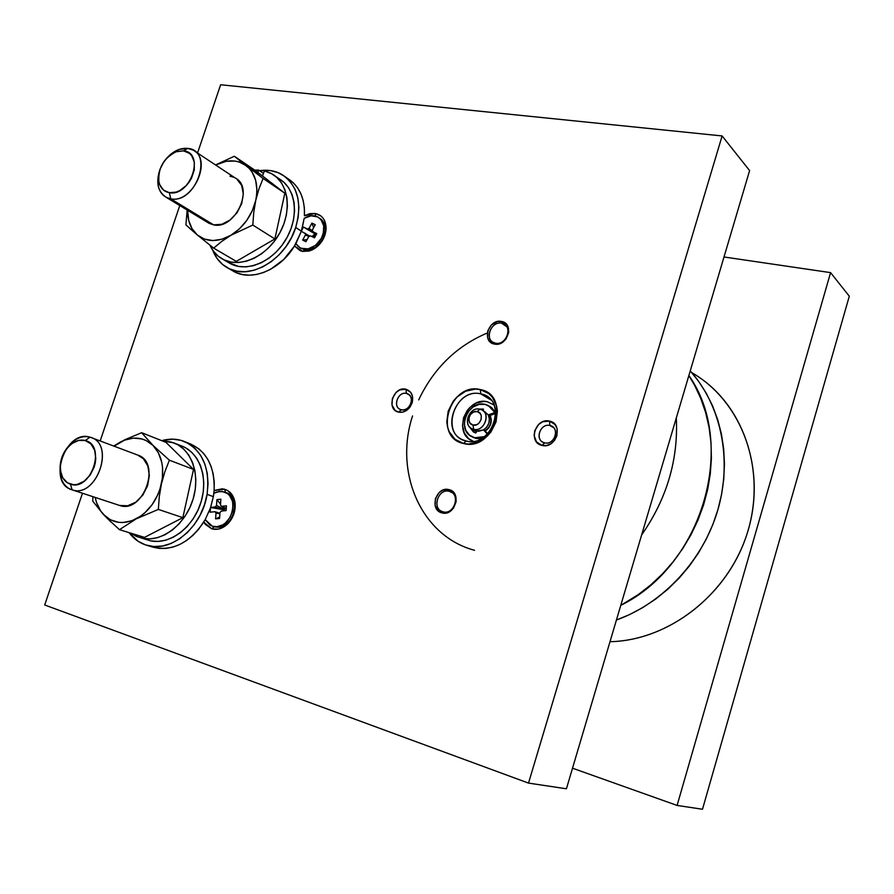 <?xml version="1.0" encoding="UTF-8"?>
<svg xmlns="http://www.w3.org/2000/svg" width="894" height="894" viewBox="0 0 894 894"><rect width="100%" height="100%" fill="white"/><g stroke="black" fill="none" stroke-linecap="round" stroke-linejoin="round"><path stroke-width="1.34" d="M554.671 437.423L553.643 439.133L554.671 437.423M473.44 437.557L481.296 438.675L476.044 438.473L472.155 436.853C455.884 430.092 468.054 399.707 485.129 404.379L479.061 404.39L473.161 406.926L468.288 411.598L465.193 417.688L464.332 424.292L465.83 430.427L469.484 435.166L474.759 437.769L472.155 436.853M484.47 436.641L474.759 437.769L481.006 437.803L484.47 436.641M483.084 408.927L483.173 410.704L483.084 408.927M473.339 441.323L471.943 440.742C452.398 432.662 466.936 396.232 487.431 401.797L493.991 404.982L487.431 401.797L483.844 401.417L476.536 402.982L469.953 407.385L467.26 410.447L463.55 417.744L462.522 425.656L464.321 433.009L468.691 438.686L473.339 441.323M490.135 415.408C492.538 421.555 490.918 426.784 485.263 431.109L488.638 428.058L490.761 423.957L491.287 419.487L490.135 415.408L495.634 412.939L491.823 407.753L489.566 406.267L495.567 412.648L490.56 407.005L485.129 404.379L488.236 405.485L494.315 411.911L493.857 412.927L494.315 411.911L495.567 412.648L495.12 413.665L490.135 415.408M473.619 429.299L473.038 425.041C465.305 423.588 469.674 409.575 477.217 411.609L479.866 409.184C468.579 406.155 462.042 427.108 473.619 429.299L471.987 428.729C462.232 424.628 469.618 406.345 479.866 409.184L481.676 409.832C491.32 414.034 483.788 432.238 473.619 429.299L476.837 431.076L473.619 429.299C484.961 432.461 491.544 411.251 479.866 409.184L477.217 411.609L480.19 413.486L481.263 415.71L481.106 419.677L478.938 423.186L476.703 424.672L473.038 425.041L470.088 423.141L469.026 420.918L469.182 416.973L470.434 414.503L473.563 412L477.217 411.609C484.995 412.994 480.614 427.131 473.038 425.041L473.619 429.299M484.626 411.564L488.213 414.905C490.627 420.806 489.074 425.812 483.553 429.913L487.364 434.126L483.553 429.913L478.502 431.288L474.457 430.092L476.837 431.076L483.553 429.913L486.828 427.03L488.895 423.097L489.387 418.794L488.213 414.905L482.492 410.312M476.748 431.366L475.664 430.707L476.748 431.366M474.569 550.302C421.052 536.098 393.919 472.356 412.559 415.933M418.683 399.897C433.679 368.339 456.555 346.034 487.308 332.993M295.88 243.615L301.367 231.177L295.702 227.478C285.991 259.439 250.063 280.682 228.339 268.289C221.075 264.468 215.856 258.411 212.683 250.108L217.141 258.556L222.572 264.468L229.244 268.736L236.91 271.195L245.28 271.709L254.03 270.245L262.825 266.837L271.307 261.618L279.129 254.779L285.991 246.576L291.589 237.346L295.702 227.478L301.367 231.177L303.412 227.02L301.703 230.149L304.195 218.326C309.235 215.309 313.883 214.929 318.175 217.208C324.533 222.003 325.561 229.11 321.248 238.508C315.113 247.817 308.039 250.912 300.049 247.794L295.88 243.615L298.082 246.375L300.976 248.253L308.128 248.89L315.515 245.358L321.248 238.508L322.645 239.436L321.248 238.508L323.293 233.39L323.695 225.701L320.89 219.488L317.526 216.862L311.078 215.8L304.195 218.326L301.334 231.3L309.827 236.172L301.334 231.3L294.461 246.018L300.25 250.722L302.697 251.404L304.899 249.884C312.028 250.532 317.94 247.046 322.645 239.436L325.304 230.127C325.371 224.539 323.416 220.516 319.437 218.08L319.56 218.147C325.919 222.941 326.947 230.037 322.645 239.436L314.185 248.845L302.697 251.404L294.461 246.018L295.88 243.615M228.339 268.289L234.262 271.709C252.153 281.509 280.258 269.876 294.461 246.018L283.756 259.45L270.647 269.262L263.607 272.48L256.511 274.469L249.515 275.184L242.81 274.603L236.564 272.771L231.624 270.189M300.239 247.895L304.899 249.884L314.911 247.649M313.47 235.781L313.001 237.1L315.873 233.759L307.447 229.009L309.112 228.249L312.71 231.356L309.112 228.249L311.928 223.098L313.638 227.624L311.928 223.098L309.112 228.249L307.447 229.009L303.412 227.02L315.236 234.016L313.47 235.781L315.124 236.653L313.47 235.781M312.755 236.295L315.236 234.016L312.956 235.457L312.878 237.033L312.755 236.295M166.183 197.317L209.151 223.366L213.666 224.886L170.776 198.837L169.346 192.691C163.792 191.618 160.305 187.997 158.897 181.828C157.925 168.117 163.658 158.104 176.118 151.768L183.549 150.862L187.874 148.393L178.912 149.499C163.904 157.12 156.998 169.19 158.171 185.706C159.87 193.138 164.071 197.518 170.776 198.837L166.183 197.317C157.612 191.528 155.612 182.007 160.194 168.742M166.664 158.227L173.145 153.12L176.654 151.589L183.549 150.862L189.394 153.31L191.629 155.634L194.311 162.06L194.266 170.005L191.484 178.23L189.193 182.041L186.399 185.46L179.806 190.567L176.263 192.076L169.346 192.691L170.776 198.837C196.267 204.167 214.337 150.494 187.874 148.393L183.549 150.862C205.419 152.639 190.444 197.049 169.346 192.691L163.568 190.12L159.769 184.779L158.808 181.314L158.908 173.458L159.97 169.357L163.926 161.602L166.664 158.227C173.268 150.997 180.342 147.722 187.874 148.393L193.216 150.181C212.984 159.724 192.702 203.754 170.776 198.837L213.666 224.886C235.211 229.892 254.701 187.472 235.234 177.995L194.747 151.187M210.347 508.25L213.364 496.651L207.084 494.36C202.2 527.292 170.508 553.509 146.56 545.228C139.542 543.06 133.709 538.858 129.071 532.634L138.168 541.328L145.61 544.927L153.802 546.525L162.417 546.033L171.123 543.451L179.582 538.87L187.438 532.444L194.367 524.443L200.111 515.168L204.402 504.998L207.084 494.36L213.364 496.651L210.626 507.434L215.242 506.965L216.516 505.434L224.226 509.334L226.148 508.25L223.969 509.647L224.919 508.742L222.64 506.775L224.226 509.334L216.516 505.434L216.907 499.612L220.527 504.138L216.907 499.612L216.516 505.434L215.242 506.965L210.626 507.434L210.079 512.195L214.929 511.714L219.924 513.234L214.929 511.714L210.079 512.195L210.347 508.25L205.195 519.626L210.347 508.25M152.438 547.005L159.02 548.391L165.904 548.424L172.922 547.094L179.895 544.412L186.634 540.468L192.97 535.327L198.736 529.136L205.195 519.626L210.09 525.191L213.409 526.51L217.052 526.722L212.359 526.22L205.195 519.626L203.754 522.062L205.307 524.376L211.744 528.812L214.147 526.823L218.617 527.259L217.052 526.722L218.617 527.259L228.149 522.431C232.898 517.358 235.01 511.39 234.496 504.54C233.58 498.148 230.563 494.091 225.467 492.37L226.07 492.56C240.765 496.695 234.396 526.678 218.617 527.259L214.147 526.823L211.744 528.812L203.754 522.062C189.271 543.139 172.386 551.52 153.086 547.206L146.594 545.239M212.392 526.231L213.722 526.678M213.845 493.287L219.41 491.421L224.528 491.991C239.223 496.114 232.853 526.141 217.052 526.722L222.796 524.834L225.467 522.945L229.881 517.637L232.518 511.01L232.965 504.082L232.328 500.852L229.49 495.455L227.389 493.499L222.26 491.443L216.594 492.046L213.845 493.287L213.364 496.651L214.124 490.515L224.707 489.286C230.574 491.242 234.038 495.891 235.1 503.244C235.692 511.1 233.267 517.95 227.825 523.783C222.718 528.622 217.354 530.287 211.744 528.812L218.225 529.125L221.533 528.108L227.679 523.929L230.261 520.923L232.384 517.458L234.921 509.681L234.898 501.836L232.328 495.108L227.635 490.538L224.707 489.286L225.422 492.326L224.707 489.286L222.137 488.828L214.124 490.515L214.225 482.034L213.185 473.898L211.051 466.333L207.889 459.527L203.787 453.638L198.848 448.822L190.009 443.77C206.86 451.325 214.895 466.903 214.124 490.515L213.845 493.287M72.112 489.834L70.447 484.202C66.268 482.838 63.284 479.787 61.485 475.06C58.345 461.818 62.289 450.989 73.319 442.586C77.398 440.194 81.376 439.513 85.265 440.53L89.97 437.177C85.276 435.959 80.482 436.786 75.565 439.669C62.278 449.794 57.529 462.835 61.317 478.782C63.474 484.492 67.072 488.18 72.112 489.834L71.956 489.789C46.89 483.039 65.519 429.008 89.97 437.177L90.953 437.49C115.65 444.642 96.284 498.763 72.112 489.834L119.628 505.456L72.112 489.834C96.943 498.908 115.818 442.832 89.97 437.177L85.265 440.53L90.931 443.949L94.63 450.196L95.781 458.331L95.323 462.723L94.183 467.115L90.093 475.172L84.114 481.251L77.208 484.425L73.744 484.749L67.441 482.827L62.748 477.809L60.379 470.479L60.177 466.288L60.658 461.941L63.541 453.493L68.581 446.374L71.688 443.659L78.504 440.44L85.265 440.53C106.632 445.268 90.987 491.655 70.447 484.202L72.112 489.834M119.081 505.278L119.628 505.456C143.431 514.229 161.903 462.12 137.609 455.035L90.953 437.49M442.977 511.793C454.308 515.38 461.002 493.812 449.347 491.331L449.101 489.655C462.321 492.449 454.722 516.944 441.871 512.854L442.977 511.793L442.094 511.491C431.489 507.814 438.641 488.001 449.347 491.331L450.42 491.7C460.913 495.477 453.604 515.235 442.977 511.793L441.871 512.854L443.916 513.167L448.106 512.418L453.481 508.183L456.152 501.612L455.94 497.019L452.699 491.544L449.101 489.655L442.876 490.147L439.11 492.616L435.412 498.584L435.099 505.456L438.283 510.932L441.871 512.854C428.762 509.904 436.317 485.744 449.101 489.655L449.347 491.331L451.951 492.549L449.347 491.331C438.071 487.878 431.411 509.189 442.977 511.793M495.477 343.173C506.92 345.922 513.447 324.88 501.69 323.215L501.478 321.449C514.821 323.326 507.412 347.207 494.427 344.078L495.477 343.173L493.153 342.313C484.179 337.865 491.812 320.834 501.69 323.215L504.194 324.142C513.055 328.679 505.289 345.654 495.477 343.173L494.427 344.078L496.494 344.257L500.707 343.274L506.071 338.915L508.697 332.456L508.429 328.076L505.121 323.036L501.478 321.449L497.31 321.583L491.454 324.88L487.8 330.814L487.543 337.407L489.376 341.072L494.427 344.078C481.207 342.044 488.582 318.476 501.478 321.449L501.69 323.215L506.909 326.869L501.69 323.215C490.314 320.588 483.81 341.385 495.477 343.173M401.328 409.754C404.39 410.29 407.083 409.128 409.396 406.278L411.061 402.926C412.045 397.975 410.525 394.813 406.502 393.427L405.831 389.225C411.486 391.159 413.62 395.595 412.235 402.535L409.899 407.239C406.647 411.251 402.87 412.872 398.579 412.123L401.328 409.754L400.132 409.34C392.354 406.167 398.366 391.17 406.502 393.427L407.809 393.885C415.52 397.115 409.418 412.089 401.328 409.754L398.579 412.123L402.635 412.123L406.636 410.38L409.977 407.139L412.123 402.915L412.458 396.154L410.726 392.377L405.831 389.225L399.741 389.929L396.042 392.477L392.377 398.433L392.019 405.15L395.081 410.368L398.579 412.123C385.783 409.709 393.36 385.873 405.831 389.225L406.502 393.427L409.43 395.047L406.502 393.427C397.595 391.024 392.187 408.044 401.328 409.754M544.647 442.843C554.716 445.625 560.281 427.343 549.944 425.499L549.486 421.096C563.98 423.655 556.169 449.347 542.043 445.424L544.647 442.843L543.06 442.273C534.556 438.552 540.948 423.018 549.944 425.499L551.676 426.125C560.091 429.936 553.587 445.402 544.647 442.843L542.043 445.424L546.58 445.48L551.006 443.67L554.638 440.261L556.917 435.78L557.096 428.572L555.04 424.527L549.486 421.096L542.703 421.778L538.635 424.438L534.713 430.74L534.131 435.568L536.523 441.949L542.043 445.424C527.672 442.686 535.45 417.364 549.486 421.096L549.944 425.499L553.867 427.902L549.944 425.499C539.92 422.817 534.377 440.91 544.647 442.843M466.165 440.988C492.817 448.576 508.273 398.512 480.827 393.896L480.268 389.572C511.703 394.79 493.991 452.219 463.472 443.491L466.165 440.988L462.634 439.759C439.669 430.327 456.745 387.426 480.827 393.896L485.33 395.506C507.725 405.474 489.856 448.006 466.165 440.988L463.472 443.491L468.3 444.083L478.234 442.094L487.241 436.149L490.94 431.958L496.025 421.957L497.399 411.128L496.595 405.943L492.225 397.003L488.817 393.606L480.268 389.572L475.44 389.091L465.629 391.226L456.812 397.171L453.191 401.294L448.207 411.106L446.799 421.744L447.514 426.874L449.168 431.623L455.012 439.267L463.472 443.491C432.685 437.367 450.174 381.749 480.268 389.572L480.827 393.896L490.862 399.92L480.827 393.896C454.51 387.001 439.233 435.68 466.165 440.988M300.395 248.018L304.899 249.884L302.697 251.404L309.279 251.002L312.621 249.705L318.778 245.179L323.427 238.698L324.958 235.01L326.12 227.512L324.645 220.773L322.98 218.035L320.778 215.845L315.135 213.465L309.816 213.655L304.418 215.745L315.135 213.465L315.627 216.136L315.135 213.465C322.332 215.063 325.986 220.147 326.109 228.73C325.382 237.29 321.404 243.995 314.185 248.845M690.246 370.909C721.022 405.317 732.521 459.237 717.882 509.792C703.131 560.314 663.169 603.249 616.424 620.023L629.577 614.58L642.998 607.439L655.827 598.935L667.919 589.124L679.127 578.127L689.33 566.047L698.393 553.028L706.238 539.205L712.753 524.744L717.882 509.792L721.559 494.538L723.749 479.139L724.442 463.762L723.648 448.598L721.369 433.791L717.659 419.509L712.563 405.887L706.159 393.092L698.538 381.213L690.246 370.909M691.8 372.664C741.16 400.858 766.806 467.707 748.077 530.522C729.649 593.381 669.528 640.551 609.999 641.702C667.952 640.529 726.699 595.918 746.602 535.215C766.739 474.558 745.194 408.212 699.063 377.246M528.51 783.099L44.7 604.981L82.483 493.253L44.7 604.981L528.51 783.099L566.416 788.787L528.51 783.099L722.117 135.944L749.608 170.586L722.117 135.944L528.51 783.099M100.173 440.954L179.772 205.553L100.173 440.954M197.54 153.042L220.628 84.751L722.117 135.944L220.628 84.751L197.54 153.042M566.416 788.787L749.608 170.586L566.416 788.787M285.588 177.034L287.89 178.632C299.546 186.175 305.055 198.546 304.418 215.745L304.362 207.877L303.167 200.468L300.865 193.696L297.534 187.729L293.254 182.722L288.147 178.8M223.478 510.463L223.969 509.647L215.242 506.965L223.969 509.647L223.321 510.865L223.534 509.692L210.604 507.501L223.969 509.647L223.478 510.463M216.002 513.011L214.929 511.714L216.002 513.011L215.61 518.855L219.578 518.464L219.969 512.608L219.578 518.464L215.61 518.855L219.667 517.034L215.61 518.855L216.002 513.011L219.89 513.815L216.002 513.011M221.243 511.077L219.969 512.608L221.243 511.077L226.126 510.586L226.439 505.814L221.556 506.317L226.271 508.295L221.556 506.317L226.439 505.814L226.126 510.586L221.243 511.077M220.472 505.032L221.556 506.317L220.472 505.032L220.852 499.198L216.907 499.612L220.852 499.198L220.472 505.032M92.942 496.684L92.73 501.154L103.469 514.497C99.323 509.993 96.574 504.305 95.2 497.433L96.518 502.484L100.664 510.977L107.034 518.162L119.472 529.673L136.313 518.799L158.339 509.412L159.288 496.572L161.434 483.855L164.887 471.663L169.391 460.198L152.963 445.391L141.643 432.707L125.16 439.58L113.672 446.039L120.165 442.161C132.636 435.836 143.565 436.909 152.963 445.391C161.758 454.856 164.574 467.674 161.434 483.855C157.333 499.969 148.963 511.614 136.313 518.799C123.484 524.867 112.543 523.437 103.469 514.497L92.73 501.154L92.942 496.684M119.472 529.673L136.313 518.799L158.339 509.412L159.288 496.572L161.434 483.855L164.887 471.663L169.391 460.198L193.517 469.417L165.938 442.329L141.643 432.707L165.938 442.329L193.517 469.417L182.845 517.648L158.339 509.412L182.845 517.648L144.504 537.395L119.472 529.673L144.504 537.395L182.845 517.648L193.517 469.417L169.391 460.198L152.963 445.391L141.643 432.707L125.16 439.58L114.141 446.207L124.523 440.139L133.374 438.127L141.934 438.943L145.923 440.418L152.963 445.391L158.361 452.766L161.713 462.086L162.54 467.271L162.395 478.256L159.892 489.398L157.802 494.784L152.103 504.697L144.761 512.899L140.637 516.162L131.843 520.755L122.847 522.532L118.466 522.319L110.331 519.749L103.469 514.497L111.426 522.42M119.628 505.456L127.652 505.781L135.81 502.16L142.805 495.12L147.577 485.755L149.343 475.53L147.868 466.031L143.398 458.734L137.598 455.024M142.258 538.233L136.514 536.467L137.061 535.104L136.514 536.467L130.848 533.182L136.514 536.467L142.258 538.233M150.483 540.825L142.247 538.3L142.638 536.825L142.247 538.3L150.483 540.825C169.558 545.049 192.746 527.918 200.658 503.255C208.783 478.659 199.82 452.554 181.672 445.994L185.818 447.939L191.763 452.353L196.702 458.264L200.446 465.483L202.837 473.731L203.776 482.726L203.229 492.102L201.195 501.534L197.742 510.63L193.026 519.056L187.204 526.488L180.51 532.645L173.212 537.283L165.58 540.255L157.903 541.44L150.483 540.825M162.529 440.977L173.715 442.832C191.908 449.403 200.871 475.664 192.668 500.428C184.689 525.259 161.389 542.524 142.247 538.3L149.7 538.914L157.4 537.707L165.066 534.713L172.408 530.03L179.124 523.828L184.98 516.341L189.74 507.859L193.216 498.696L195.272 489.208L195.842 479.754L194.914 470.713L192.523 462.41L188.779 455.158L183.829 449.201L177.872 444.776L171.134 441.994L162.529 440.977M161.713 440.653L172.833 439.155L181.035 440.362L188.612 443.569L195.272 448.699L200.748 455.549L204.804 463.885L207.285 473.384L208.056 483.676L207.084 494.36C210.179 467.696 202.39 449.984 183.739 441.245C176.755 438.675 169.413 438.485 161.713 440.653M185.918 224.852L187.159 210.034L185.918 224.852L197.406 235.044C190.802 229.222 187.539 220.986 187.628 210.313L188.701 220.449L192.031 228.674L197.406 235.044L213.677 248.119L221.623 241.481L230.887 235.29L252.812 225.053L253.751 212.459L255.773 200.256L258.958 188.88L263.093 178.465L234.351 156.238L215.555 164.965L234.351 156.238L256.31 171.201L284.84 193.227L263.093 178.465L258.958 188.88L255.773 200.256C251.907 215.566 243.615 227.232 230.887 235.29C217.968 242.33 206.805 242.252 197.406 235.044L189.439 228.126M215.599 164.999C227.288 159.233 237.558 159.49 246.409 165.77C255.539 173.503 258.657 185.002 255.773 200.256L252.276 210.738L246.688 220.516L239.38 228.898L230.887 235.29L221.824 239.257L212.817 240.553L204.491 239.1L197.406 235.044L213.677 248.119L236.295 261.383L213.677 248.119L221.623 241.481L230.887 235.29L252.812 225.053L274.883 238.944L252.812 225.053L253.751 212.459L256.645 194.993L256.913 189.819L255.628 180.163L252.041 171.961L249.46 168.586L234.351 156.238L262.456 175.939L264.49 170.877L271.106 173.38L276.861 177.47L281.532 183.002L284.918 189.785L286.907 197.574L287.399 206.089L286.371 214.996L283.856 223.969L279.934 232.652L274.771 240.721L268.569 247.862L261.551 253.795L253.997 258.321L246.196 261.26L238.452 262.523L231.032 262.076L224.226 259.942L218.281 256.232L213.375 251.08L209.922 245.168C212.861 251.583 217.264 256.321 223.098 259.394C240.005 268.368 266.121 256.902 279.084 234.183C292.271 211.576 288.851 183.616 272.245 174.028L264.49 170.877L262.456 175.939L284.84 193.227L263.093 178.465L246.409 165.77L239.145 161.982L235.066 161.065L226.338 161.278L215.599 164.999M207.799 222.55L213.666 224.886L221.835 224.271L230.06 220.013L237.044 212.738L241.704 203.575L243.313 193.953L241.626 185.371L236.932 179.146M233.68 177.224L229.982 176.207M236.295 261.383L274.883 238.944L284.84 193.227L274.883 238.944L236.295 261.383M257.953 172.464L258.589 170.061L263.473 173.402L258.589 170.061L257.953 172.464M254.734 170.128L258.589 170.061L254.734 170.128M223.098 259.394L230.585 263.741C247.437 272.704 273.441 261.35 286.315 238.787C299.423 216.337 295.97 188.533 279.42 178.968L275.263 176.107M310.408 235.815L308.743 236.575L305.927 241.726L308.743 236.575L310.408 235.815L314.476 237.826L316.778 233.625L312.71 231.613L316.476 234.172L312.71 231.613L316.778 233.625L314.476 237.826L310.408 235.815M312.408 229.881L312.71 231.613L312.408 229.881L315.236 224.718L311.928 223.098L315.236 224.718L312.408 229.881M305.457 234.932L305.156 233.2L305.457 234.932L302.63 240.084L305.927 241.726L302.63 240.084L307.089 239.603L302.63 240.084L305.457 234.932L308.821 236.552L305.457 234.932M314.062 232.529L315.571 233.859L314.062 232.529M259.551 170.72C267.954 169.447 275.52 170.776 282.236 174.71C297.87 185.706 302.362 203.296 295.702 227.478L298.171 217.354L298.887 207.386L297.847 197.976L295.098 189.494L290.762 182.287L285.03 176.599L278.123 172.654L270.346 170.564L259.539 170.72M228.149 262.333L238.497 266.423L245.884 266.881L253.594 265.641L261.361 262.735L268.87 258.254L275.855 252.365L282.035 245.28L287.164 237.268L291.053 228.64L293.545 219.734L294.562 210.872L294.059 202.413L292.07 194.657L288.673 187.908L284.013 182.398L278.28 178.319M489.655 415.576C492.27 421.577 490.739 426.673 485.051 430.863L488.605 427.678L490.482 424.002L490.985 420.001L489.655 415.576M479.206 409.072L483.375 409.117L479.206 409.072M488.213 414.905L493.857 412.927L495.12 413.665L493.857 412.927L488.213 414.905M476.837 431.076L475.843 432.931L473.306 431.869L469.272 426.55L474.289 432.405L475.597 432.919L476.837 431.076M493.868 404.703L492.851 404.122L493.868 404.703M476.547 432.003L473.172 429.377L476.547 432.014M487.699 433.791L483.956 429.668L487.699 433.791M481.307 409.653L483.498 409.575L481.307 409.653M472.669 430.942L470.859 428.058L474.49 432.506M620.771 605.35C702.941 565.187 737.516 444.307 688.883 375.525L694.705 385.437L700.874 398.679L705.679 412.715L709.076 427.41L710.998 442.597L711.412 458.13L710.294 473.842L707.668 489.532L703.533 505.054L697.935 520.207L690.939 534.847L682.614 548.782L673.07 561.868L662.409 573.959L650.754 584.922L638.249 594.644L620.771 605.35M676.311 417.945C678.367 459.762 666.812 498.763 641.646 534.936C666.812 498.763 678.367 459.762 676.311 417.945M702.494 809.249L849.3 296.216L830.582 272.625L724.006 256.98L830.582 272.625L677.104 805.427L830.582 272.625L849.3 296.216L702.494 809.249L677.104 805.427L702.494 809.249M572.518 768.203L677.104 805.427L572.518 768.203M471.943 440.742L473.071 441.357M475.217 430.506L471.987 428.729M475.496 430.64L475.608 431.199M301.468 248.688L300.06 247.794M178.912 149.499L176.118 151.768M158.171 185.706L158.897 181.828M75.565 439.669L73.319 442.586M61.317 478.782L61.485 475.06M119.472 505.412L71.956 489.789M409.396 406.278L409.899 407.239M411.061 402.926L412.235 402.535M235.1 503.244L234.496 504.54M227.825 523.783L228.149 522.431M326.109 228.73L325.304 230.127M551.676 426.125L552.526 426.65M504.194 324.142L505.188 324.846M224.875 492.113L226.07 492.56M174.878 443.29L181.672 445.994M185.069 441.781L190.02 443.782"/></g></svg>
